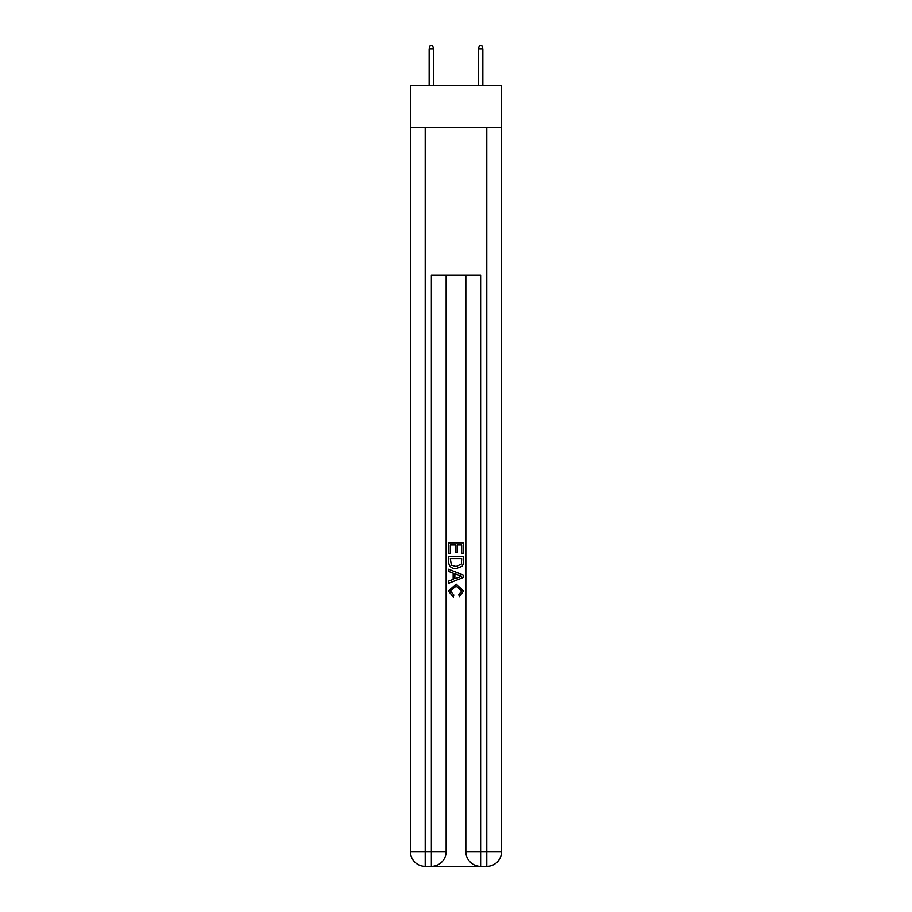 <?xml version="1.0" encoding="UTF-8"?>
<svg xmlns="http://www.w3.org/2000/svg" width="912" height="912" viewBox="0 0 912 912"><rect width="100%" height="100%" fill="white"/><g stroke="black" fill="none" stroke-linecap="round" stroke-linejoin="round"><path stroke-width="1.37" d="M501.577 127.384L501.577 85.511L410.423 85.511L410.423 127.384L501.577 127.384L501.577 851.614L486.791 851.614L486.791 127.384M432.47 866.4L479.53 866.4M480.635 866.4L480.635 851.614L465.85 851.614A14.786 14.786 0 0 0 480.635 866.4L486.791 866.4L486.791 851.614L480.635 851.614L480.635 275.185L431.365 275.185L431.365 851.614L410.423 851.614L410.423 127.384M446.15 275.185L446.15 851.614A14.786 14.786 0 0 1 431.365 866.4L425.209 866.4A14.786 14.786 0 0 1 410.423 851.614M465.85 851.614L465.85 275.185M486.791 866.4A14.786 14.786 0 0 0 501.577 851.614M448.613 553.641L448.613 542.845L463.387 542.845L463.387 553.265L461.689 553.265L461.689 544.931L457.14 544.931L457.14 552.695L455.43 552.695L455.43 544.931L450.311 544.931L450.311 553.641L448.613 553.641M448.613 561.781L448.613 556.491L463.387 556.491L463.182 564.152L462.122 566.306L456.08 568.609C451.349 568.632 448.864 566.352 448.613 561.781M450.311 558.577L451.36 565.109L456.114 566.534L461.381 564.015L461.689 558.577L450.311 558.577M448.613 571.459L448.613 569.248L463.387 575.119L463.387 577.467L448.613 583.338L448.613 581.126L453.161 579.439L453.161 573.135L448.613 571.459M458.953 575.278L454.86 573.762L454.86 578.812L461.689 576.293L458.953 575.278M450.129 590.805L453.823 594.955L453.344 597.041L448.419 590.999L456.114 584.147L463.581 590.965L459.283 596.665L458.839 594.578L461.871 590.862L456.114 586.234L450.129 590.805M433.588 85.511L433.588 48.803L429.153 48.803L429.153 85.511M429.153 48.803L430.133 45.6L432.596 45.6L433.588 48.803M478.412 48.803L479.404 45.6L481.867 45.6L482.847 48.803L478.412 48.803L478.412 85.511M482.847 48.803L482.847 85.511M425.209 127.384L425.209 866.4M446.15 851.614L431.365 851.614L431.365 866.4"/></g></svg>

